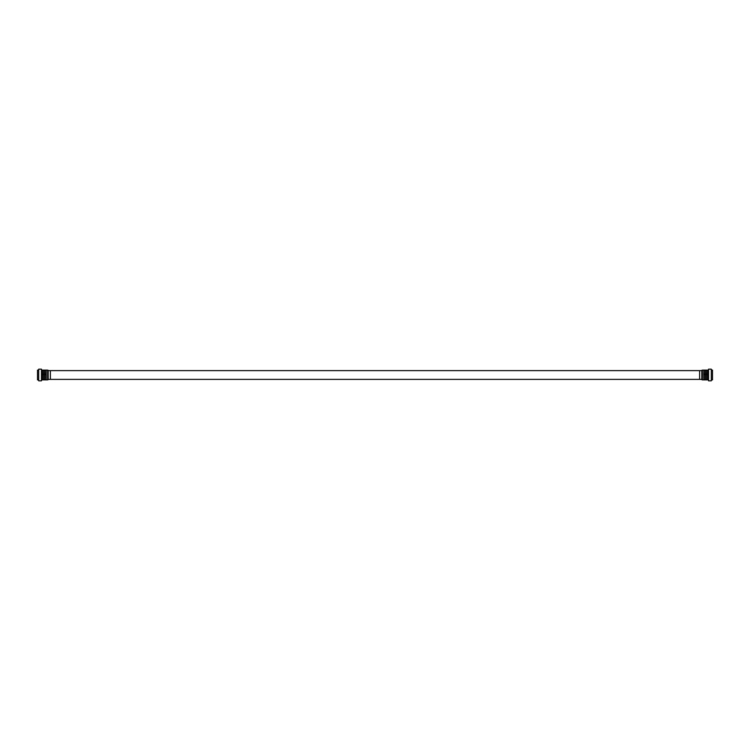 <?xml version="1.0" encoding="UTF-8"?>
<svg xmlns="http://www.w3.org/2000/svg" width="750" height="750" viewBox="0 0 750 750"><rect width="100%" height="100%" fill="white"/><g stroke="black" fill="none" stroke-linecap="round" stroke-linejoin="round"><path stroke-width="1.12" d="M701.803 379.378L701.803 370.622L48.197 370.622L48.197 379.378L701.803 379.378L699.628 379.378L699.628 370.622L701.812 370.622M711.3 370.116L712.5 370.116L712.5 379.884L711.3 379.884M711.3 369.169L711.3 380.831L708.534 380.831L708.534 369.169L711.3 369.169M708.534 370.116L702.356 370.116L702.356 379.884L708.534 379.884M703.725 375L703.856 370.594L703.725 375M704.972 375L705.112 370.594L704.972 375M706.228 375L706.369 370.594L706.228 375M707.484 375L707.616 370.594L707.484 375M702.356 370.331L701.812 370.331L701.812 379.669L702.356 379.669M38.7 379.884L37.5 379.884L37.5 370.116L38.7 370.116M38.7 375L38.7 369.169L41.466 369.169L41.466 380.831L38.7 380.831L38.7 375M42.3 375L42.431 370.594L42.3 375M43.556 375L43.688 370.594L43.556 375M44.803 375L44.944 370.594L44.803 375M46.059 375L46.2 370.594L46.059 375M41.466 379.884L47.644 379.884L47.644 370.116L41.466 370.116M47.644 379.669L48.188 379.669L48.188 370.331L47.644 370.331M48.188 379.378L50.372 379.378L50.372 370.622L48.188 370.622M703.8 379.406L703.8 370.594M703.856 379.406L703.856 370.594M705.056 379.406L705.056 370.594M705.112 379.406L705.112 370.594M706.312 379.406L706.312 370.594M706.369 379.406L706.369 370.594M707.569 379.406L707.569 370.594M707.616 379.406L707.616 370.594M46.2 379.406L46.2 370.594M46.144 379.406L46.144 370.594M44.944 379.406L44.944 370.594M44.888 379.406L44.888 370.594M43.688 379.406L43.688 370.594M43.631 379.406L43.631 370.594M42.431 379.406L42.431 370.594M42.384 379.406L42.384 370.594"/></g></svg>
